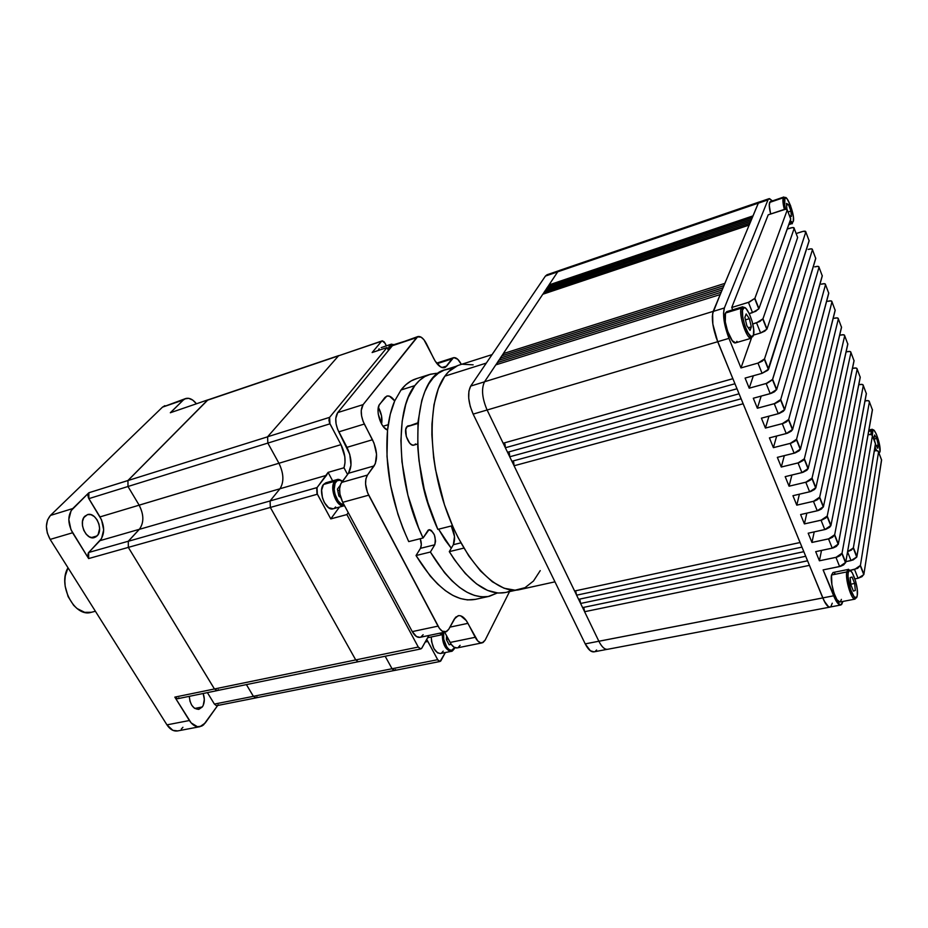 <?xml version="1.0" encoding="UTF-8"?>
<svg xmlns="http://www.w3.org/2000/svg" width="928" height="928" viewBox="0 0 928 928"><rect width="100%" height="100%" fill="white"/><g stroke="black" fill="none" stroke-linecap="round" stroke-linejoin="round"><path stroke-width="1.39" d="M391.558 344.149L389.47 345.332L390.607 345.854L393.437 344.81L390.607 345.854L389.308 349.485L390.607 345.854L389.47 345.332L391.755 344.137M337.908 479.463L334.648 481.307L335.901 481.91C337.641 479.811 339.787 479.648 342.362 481.412L339.474 480.205L336.934 480.89L335.078 483.337L334.184 489.474L334.996 494.276L338.012 500.737L340.762 503.568L343.975 504.693C337.328 505.47 330.96 487.548 335.901 481.91L334.648 481.307L336.992 479.614C338.07 478.987 339.903 479.521 342.49 481.226M454.442 648.069C450.822 655.98 441.426 642.443 443.654 632.386L443.746 639.299L446.902 647.338L449.233 649.67L451.6 650.319L454.685 647.547M333.222 508.764L328.674 507.732L324.394 502.64L322.445 497.791L321.61 490.181L323.466 484.497L334.648 481.307L323.466 484.497L325.867 482.792L323.466 484.497C317.678 491.028 325.902 511.572 333.14 508.788L344.334 505.725C337.154 508.498 328.93 487.85 334.648 481.307C329.301 487.409 336.226 506.781 343.395 505.864M338.105 479.463L338.929 479.532M454.465 648.022L451.298 651.34C445.475 650.145 442.447 644.136 442.227 633.314M393.901 344.601L390.92 344.288L381.199 347.617M202.327 706.939L198.894 709.317C193.314 709.166 190.112 704.839 189.289 696.336L189.962 701.15L191.678 705.118L194.184 707.994L198.557 709.375L202.327 706.939L194.81 708.435L202.327 706.939L203.22 705.396L204.334 699.387L203.174 693.494C204.949 698.703 204.67 703.192 202.327 706.939M97.08 535.932L94.459 537.544C86.223 540.664 77.987 522.29 84.924 516.177L87.742 514.564L91.048 514.704L94.331 516.571L97.104 519.877L98.948 524.1L99.598 528.624L98.148 534.516L95.781 536.976L92.672 537.776L89.297 536.802L86.165 534.18L83.775 530.317L82.488 525.782L82.511 521.316L83.833 517.58L87.406 514.657C95.665 511.525 103.89 529.679 97.08 535.932L91.327 537.602L97.08 535.932M382.116 340.866L385.074 343.209L386.373 345.819L384.215 341.887L382.336 340.82L338.546 355.807L267.6 436.775L267.844 443.097L329.95 423.829L340.982 444.651C345.065 453.061 346.063 460.775 343.986 467.782L328.083 472.387L332.642 480.855L328.083 472.387L316.703 488.14L316.958 493.36L330.786 518.891L339.451 507.059L330.786 518.891L346.886 514.564L418.273 647.048L174.835 697.125L191.145 722.9L197.455 726.717L201.701 726.102L203.592 724.849L217.697 705.466L205.216 723.016L199.961 726.682C196.005 727.262 192.479 725.209 189.382 720.522L166.947 724.861L172.852 730.324L177.596 730.916C173.594 731.508 170.044 729.489 166.947 724.861L50.147 539.412L166.947 724.861L189.382 720.522L174.835 697.125L177.619 698.726L217.187 690.618M335.623 506.966L334.521 508.103M325.914 482.78L327.364 482.653M395.548 669.61L393.89 670.468L392.057 668.752L437.668 659.692L427.901 641.445L425.268 642.002L427.901 641.445L426.694 639.427L438.074 660.342L439.466 661.455L440.742 661.049L445.359 652.535L440.023 661.478L437.668 659.692L392.057 668.752L385.166 656.235L392.057 668.752L394.47 670.492L440.011 661.478M443.224 651.131L441.31 653.208M440.452 653.521L437.552 652.871L433.91 648.568L431.613 641.747L431.265 636.979C431.961 647.187 435.023 652.709 440.44 653.521L451.298 651.34C451.843 651.642 452.922 650.656 454.534 648.359L454.256 648.881M338.546 355.807L381.594 341.237L372.14 352.536L387.011 347.548L329.602 417.356L267.6 436.775L338.546 355.807L381.594 341.237L372.14 352.536L387.011 347.548L329.602 417.356L267.6 436.775L267.844 443.097L278.945 463.258L100.004 516.908L88.45 497.884L87.916 495.401L88.868 492.745L71.108 510.644L68.811 519.483L70.969 529.679L88.636 558.563L87.766 556.127L88.253 553.042L101.558 538.553L103.681 529.842L101.57 519.924L88.844 498.649L127.96 486.516L88.844 498.649L88.868 492.745L72.755 508.556L50.437 515.434L47.502 520.074L46.4 526.269L47.328 533.078L50.147 539.412L72.593 532.765C67.558 523.137 67.616 515.075 72.755 508.556L50.437 515.434L162.493 407.137L50.437 515.434C45.217 521.919 45.124 529.9 50.147 539.412L72.593 532.765L88.636 558.563L128.308 547.404L88.636 558.563L88.659 552.496L99.992 540.653C104.852 534.145 104.852 526.222 100.004 516.908L139.119 505.18C144.002 514.692 144.06 522.754 139.339 529.343L128.296 541.279L139.339 529.343C144.06 522.754 144.002 514.692 139.142 505.157L127.983 486.492L127.948 480.553L88.868 492.745L127.925 480.518L207.698 399.945M378.218 350.494L379.158 348.789L378.218 350.494M317.028 487.583L270.083 500.923L279.989 488.731L326.505 475.322L317.028 487.583L270.083 500.923L270.338 507.442L317.364 494.218L317.028 487.583M253.379 696.336L214.403 704.085L216.34 705.616L214.403 704.085L253.379 696.336L246.396 684.597L253.39 696.302L255.919 697.868L257.102 697.009M218.219 704.746L217.361 705.489M214.403 704.085L207.396 692.624L214.403 704.085M178.918 697.844L177.99 698.598M177.631 698.726L174.835 697.125L214.438 688.982L128.331 547.381L214.449 688.959L217.175 690.571L218.428 689.713M181.262 729.095L182.92 727.285M164.882 405.664L162.493 407.137L183.303 400.014L170.729 412.461M196.411 403.738L192.699 400.072L188.616 398.321L184.869 398.878L183.303 400.014L185.6 398.564C189.254 397.567 192.862 399.295 196.411 403.738M185.565 398.576L162.493 407.137L183.303 400.014L170.323 412.751L207.895 399.852M338.813 355.575L207.907 399.898L127.948 480.553L127.983 486.492L139.142 505.157L278.922 463.246C283.806 473.477 284.154 481.968 279.989 488.731L270.083 500.923L270.338 507.442L355.726 659.924L214.449 688.959M139.316 529.308L99.992 540.653L139.316 529.308L128.273 541.244L88.659 552.496L128.273 541.244L139.339 529.343L279.943 488.789L139.339 529.343M128.331 547.381L128.296 541.279L128.331 547.381L317.364 494.218L330.786 518.891L346.886 514.564L418.273 647.048L355.726 659.924L270.338 507.442L128.331 547.381M207.327 400.27L338.488 355.865L207.327 400.27M267.554 436.833L127.948 480.553L267.554 436.833M127.983 486.492L267.832 443.085L127.983 486.492M270.036 500.981L128.296 541.279L270.036 500.981M392.045 668.74L253.39 696.302L392.045 668.74M329.95 423.829L329.602 417.356L328.93 420.198L329.556 422.971L340.982 444.651L278.945 463.258L267.844 443.097L329.95 423.829M328.083 472.387L326.505 475.322L279.989 488.731C284.154 481.968 283.806 473.477 278.945 463.258L340.982 444.651L344.822 456.75L345.019 462.712L343.986 467.782L347.559 474.475L343.986 467.782L328.083 472.387M421.892 648.034L420.813 648.939L418.273 647.048L420.187 648.916L421.544 648.51L428.91 635.471L421.892 648.034M355.726 659.924L358.336 661.722L420.802 648.939M441.38 634.856L427.646 637.733L441.38 634.856L442.621 632.594L441.38 634.856L439.872 633.174L441.38 634.856M348.255 512.639L346.886 514.564L348.255 512.639M388.484 350.482L387.011 347.548L388.484 350.482M388.043 349.589L389.47 345.332L388.043 349.589M451.217 644.31L449.14 644.786L446.356 639.508L446.6 635.854L446.356 639.508L449.14 644.786L451.217 644.31M340.727 497.536L338.871 496.028L337.444 489.068L340.112 485.495L337.444 489.068L338.871 496.028L340.727 497.536M448.27 639.009L446.356 639.404L448.27 639.009M451.194 644.287L449.106 644.705L451.194 644.287M337.769 490.657L339.578 490.146L337.769 490.657M442.308 632.664C442.076 642.71 444.779 648.962 450.416 651.386M91.42 612.283L84.668 612.329L77.082 608.559L73.625 605.3L68.127 596.634L65.18 586.299L64.832 581.009L65.273 575.94L68.011 567.785C57.281 584.988 74.832 618.002 91.385 612.283L95.398 611.262M492.072 354.612L459.082 365.098C453.699 366.838 448.955 370.527 444.837 376.165L486.307 363.092L444.837 376.165L438.364 388.53L433.979 404.724L431.949 424.154L431.868 434.849L433.631 457.597L435.464 469.394L444.477 504.82L453.073 527.092L458.003 537.428L468.802 555.93L480.437 570.906L492.374 581.786L504.09 588.248L515.11 590.185L525.016 587.679L533.472 581.032L540.235 570.627M463.872 548.1L449.291 551.638C468.71 582.216 487.42 595.834 505.4 592.516L498.034 593.05L487.513 590.394L476.482 583.851L465.322 573.527L454.465 559.723L449.291 551.638L463.872 548.1M429.502 374.506L436.438 373.3L436.694 374.506L436.438 373.3L430.43 374.228L424.769 376.594L419.526 380.399L414.793 385.642C419.062 380.004 423.968 376.292 429.502 374.506L415.953 378.81C410.338 380.619 405.362 384.343 401.024 389.98L394.702 400.931L389.435 396.175L386.918 396.047L384.876 397.497L379.123 405.165L378.032 410.002L378.23 414.039L381.686 424.212L383.914 427.321L387.556 430.047L386.988 456.425L390.514 485.193L397.926 514.298L402.949 528.299L408.714 541.592L423.075 537.985C397.068 484.532 393.982 410.721 414.793 385.642L401.024 389.98L394.702 400.931C391.164 409.004 388.786 418.702 387.556 430.047C384.528 466.413 391.581 503.591 408.714 541.592L423.075 537.985L428.133 530.166L429.664 529.714L431.381 530.468L434.408 534.946L435.557 541.128L434.756 544.806L430.383 552.032L444.524 572.692L451.994 580.858L459.557 587.412L467.074 592.273L474.428 595.416L481.504 596.832L488.209 596.518L497.292 592.992L489.369 596.286C470.16 599.72 450.509 584.976 430.383 552.032L416.034 555.536L430.232 576.044L437.749 584.13L445.359 590.626L452.934 595.44L460.369 598.537L467.515 599.917L475.484 599.337M417.936 422.785L406.766 426.799L417.89 423.47L406.766 426.799C402.88 431.416 409.062 447.11 413.946 445.092L417.6 444.036M383.044 426.265L388.229 424.699L383.044 426.265M416.881 378.531L411.15 380.921L405.826 384.737L401.024 389.98L414.793 385.642L408.285 397.323L405.733 404.504L402.184 421.208L400.896 440.556L401.952 461.796L407.914 495.274L418.621 527.87L423.075 537.985L428.933 529.772C434.234 531.825 436.183 536.836 434.756 544.806L420.477 548.332L416.034 555.536C436.218 588.236 456.031 602.84 475.472 599.349L489.369 596.286M451.275 548.239L445.266 540.258L438.619 529.18L451.275 548.239M432.703 516.722L425.639 496.399L420.593 471.633C422.623 487.2 426.66 502.222 432.703 516.722M415.466 443.932L414.735 444.709M413.853 445.127L411.812 444.837L409.654 443.108L406.302 436.531L405.78 429.27L407.508 426.045L409.387 425.627M420.013 637.339L416.51 636.562L412.276 631.608L438.028 626.122L368.694 495.181L342.71 502.326L412.276 631.608L438.028 626.122C440.429 630.414 442.969 632.351 445.649 631.968L448.711 629.335L454.291 619.046L458.177 615.705C461.645 615.206 464.905 617.746 467.944 623.338L449.906 627.142L467.944 623.338L475.217 637.304L450.092 642.454C452.307 646.445 454.662 648.266 457.156 647.918L482.189 642.86L485.066 640.262L509.542 591.6L485.066 640.262L483.082 642.524L480.507 642.768L477.746 640.935L466.32 620.612L460.74 615.856L458.884 615.6L455.59 617.224L448.711 629.335L446.519 631.655L442.227 631.156L439.327 628.233L367.5 492.582L365.574 484.068L365.887 478.894L367.453 475.09L375.33 463.71L376.548 454.268L374.03 443.178L363.126 421.451L361.572 415.872L361.236 410.501L363.115 404.62L417.252 336.841L421.126 337.166L423.957 339.752L435.22 361.189L440.638 366.943L444.083 367.766L445.544 367.186L451.924 358.904L453.896 357.628L457.724 359.264L461.332 364.379C458.734 359.438 456.112 357.21 453.456 357.721L446.774 365.992L441.925 367.534L446.774 365.992L444.64 367.627C440.962 368.358 437.285 365.249 433.631 358.324L426.486 343.789C423.644 338.395 420.755 335.994 417.797 336.586L363.115 404.62L337.722 412.589L392.382 345.715L416.266 337.711L394.597 344.439M420.245 538.692L421.312 544.666L420.477 548.332C421.66 545.78 421.579 542.567 420.245 538.692M482.189 642.86C479.753 643.197 477.421 641.341 475.217 637.304L450.092 642.454L444.651 632.165L451.31 644.438L454.036 647.187L457.168 647.906M437.018 363.706L451.924 358.904L437.018 363.706M445.591 631.98L419.99 637.339C417.252 637.745 414.677 635.831 412.276 631.608L342.71 502.326L339.938 494.148L339.636 488.65L340.646 484.103L348.464 473.268L341.597 482.421L367.453 475.09L374.123 465.914L348.464 473.268L351.004 465.172L349.752 454.337L338.79 431.856L364.31 424.05L372.476 439.744L346.979 447.342L337.618 429.293L336.064 423.771L335.774 418.447L337.722 412.589L392.382 345.715L417.786 336.597M460.114 645.331L458.072 647.582M423.133 634.717L420.883 637.026M342.71 502.326L368.694 495.181C364.982 487.072 364.576 480.379 367.453 475.09L341.597 482.421C338.627 487.687 338.998 494.322 342.71 502.326M338.79 431.856L364.31 424.05C360.656 415.964 360.261 409.48 363.115 404.62L337.722 412.589C334.776 417.438 335.136 423.864 338.79 431.856M372.476 439.744C377.302 450.358 377.847 459.082 374.123 465.914L348.464 473.268C352.304 466.471 351.805 457.817 346.979 447.342L372.476 439.744M420.477 548.332L416.034 555.536L430.383 552.032L434.756 544.806L420.477 548.332M453.351 544.69L449.291 551.638L453.351 544.69C455.474 539.284 454.79 533.043 451.298 525.979L454.5 536.488L453.351 544.69L460.88 542.857L453.351 544.69M507.686 591.867L511.792 590.069M449.941 368.729L443.955 370.202L438.376 373.218L433.283 377.789L428.782 383.879L424.931 391.419L421.811 400.339L418.018 421.822L417.762 447.134L419.004 460.752L424.142 488.789L427.982 502.744L437.842 529.378L452.458 525.689L437.842 529.378C407.172 462.585 413.378 376.292 445.266 369.738L456.1 366.293M473.152 364.832L462.643 364.252M457.713 365.586L448.758 371.548L444.837 376.165C427.762 399.04 427.622 457.922 446.24 509.924C464.708 562.043 497.199 595.3 519.68 589.605L554.956 581.833M387.556 430.047L390.259 414.259L394.702 400.931C392.034 397.068 389.4 395.444 386.825 396.07L379.819 404.04C375.005 409.352 380.55 427.97 387.556 430.047M381.594 424.05C382.58 418.702 381.501 413.134 378.38 407.357L381.547 415.872L381.594 424.05M783.232 197.792C782.559 199.996 782.942 203.87 784.357 209.45C782.942 203.87 782.559 199.996 783.232 197.792L769.614 202.443C768.918 204.624 769.266 208.475 770.658 213.997L769.254 205.204L770.078 201.759L783.232 197.792L784.543 198.372C786.48 192.282 795.493 216.294 793.254 221.49L792.083 222.894L793.254 221.49L793.405 217.059L790.528 205.54L786.99 198.673L784.949 197.745L784.659 204.914L785.61 209.229L787.257 209.96L754.893 298.317L749.546 301.994L731.74 307.493L768.222 214.82L785.598 209.229C784.288 204.032 783.94 200.425 784.543 198.372L783.232 197.792L783.905 196.98L784.357 198.07C783.847 199.938 784.253 203.661 785.575 209.229M742.968 306.797L741.263 308.212L742.806 308.908C745.532 300.568 756.424 327.978 753.362 335.333L752.643 336.69L751.135 337.131L752.643 336.69L753.362 335.333L753.71 329.66L752.167 321.517L749.279 313.583L755.763 311.298L758.942 308.583L790.772 218.869L787.257 209.96L754.893 298.317L758.942 308.583L790.737 219.182L787.257 209.96C787.35 208.986 785.923 208.951 782.965 209.856L768.222 214.82L731.74 307.493L748.432 302.366L752.515 312.632L749.29 313.606L745.973 308.49L744.094 307.586L742.458 310.358L742.736 317.156L744.836 325.693L748.049 333.001L751.251 336.609L753.362 335.333C750.822 344.172 739.581 316.181 742.806 308.908L741.263 308.212L742.423 306.843L742.238 311.39C741.623 310.567 743.711 326.25 747.864 332.874L751.425 338.186C747.098 340.46 738.27 314.511 741.263 308.212L725.476 313.038L741.263 308.212C738.456 314.093 746.24 338.395 750.856 338.221M848.714 569.49L846.73 571.95L848.18 572.634C849.677 562.31 859.073 585.951 857.275 595.37L857.205 589.141L855.639 581.241L852.194 572.576L849.677 570.291L848.18 572.634L848.03 576.462L850.582 589.489L854.212 596.878L856.451 597.516L857.275 595.37C855.918 606.112 846.266 582.065 848.18 572.634L846.73 571.95L848.157 569.456C848.784 568.771 848.76 569.769 848.076 572.437C847.624 577.042 848.482 582.83 850.651 589.814C852.113 594.43 855.593 599.221 855.245 598.421L855.082 599.105C851.626 600.602 845.095 579.408 846.73 571.95L831.523 575.012L846.73 571.95C845.222 578.875 850.872 598.537 854.526 599.07M872.343 429.339L871.09 430.87L872.332 431.439C873.41 423.76 881.345 444.918 879.999 451.785L879.071 442.528L876.345 434.095L874.141 430.43L872.993 430.058L872.32 435.162M742.423 306.843L726.694 311.657L725.476 313.038L726.717 311.657M848.157 569.456L833.008 572.518L831.523 575.012L833.031 572.506M871.032 434.478L871.09 430.87L868.654 431.474L871.09 430.87L871.949 429.328C872.54 428.968 872.633 429.618 872.239 431.265L872.274 435.093M503.301 353.661L501.862 355.818L503.301 353.661L503.776 355.215L503.289 353.638L724.861 283.388L723.956 285.638L501.804 355.842L500.308 358.069L501.804 355.842L723.944 285.592L723.016 287.808L500.308 358.069L500.807 359.693L500.32 358.092L723.04 287.854L723.944 285.592L713.191 311.367L712.321 316.599L712.855 324.22L712.611 313.664L720.209 294.547L713.191 311.367L484.544 381.768L495.796 364.866L484.544 381.768C481.226 388.728 482.084 398.135 487.107 410.014L717.692 341.724L732.865 378.717L717.704 341.701L728.956 338.372L740.973 367.917L751.425 338.186L740.973 367.917L757.967 363.092L762.074 373.334L745.103 378.079L749.209 388.194L766.157 383.519L770.228 393.646L753.304 398.24L757.364 408.227L774.265 403.715L778.279 413.726L761.412 418.168L765.426 428.052L782.281 423.678L786.248 433.573L769.416 437.877L773.395 447.656L790.204 443.422L794.136 453.212L777.351 457.365L781.283 467.028L798.045 462.944L801.931 472.619L785.181 476.644L789.067 486.202L805.794 482.247L809.634 491.817L792.941 495.703L796.781 505.157L813.45 501.34L817.255 510.806L800.609 514.553L804.402 523.902L821.036 520.225L824.795 529.586L808.184 533.206L811.954 542.451L828.53 538.901L832.254 548.17L815.689 551.65L819.412 560.802L835.942 557.38L839.62 566.544L823.113 569.908L836.58 601.657L840.606 605.033L841.626 604.522L842.926 601.425L840.768 605.01C838.68 605.184 836.302 602.121 833.646 595.799L822.788 597.899L717.704 341.701L712.878 324.243L716.114 337.514L732.865 378.717L503.162 443.224L487.107 410.014C482.084 398.135 481.226 388.728 484.544 381.768L713.191 311.367C711.289 318.432 712.797 328.547 717.692 341.724L487.107 410.014L503.162 443.224L732.876 378.694L736.994 388.786L734.941 383.728L736.994 388.786L507.535 452.272L505.354 447.76L734.93 383.763L505.354 447.76L509.739 456.762L509.379 453.247L508.405 452.04L509.716 456.785L739.048 393.808L741.101 398.808L739.059 393.774L741.101 398.808L511.896 461.286L509.716 456.785L514.077 465.74L513.718 462.225L512.778 461.042L514.066 465.775L743.142 403.784L800.052 542.532L743.154 403.761L800.052 542.532L574.594 591.02L514.066 465.775L576.613 595.15L574.618 591.02L800.064 542.509L803.822 551.708L801.943 547.091L803.822 551.708L578.608 599.326L576.601 595.184L801.943 547.126L576.601 595.184L580.615 603.444L578.631 599.326L803.822 551.673L807.557 560.825L805.701 556.243L807.557 560.825L582.598 607.596L580.603 603.467L805.69 556.266L580.603 603.467L584.605 611.68L582.622 607.585L807.569 560.79L822.776 597.934L809.425 565.338L824.25 601.158L828.588 606.819L825.746 603.734L822.788 597.899L585.22 643.881L590.347 650.76L594.036 651.839C591.055 652.21 588.12 649.554 585.22 643.881L571.393 615.531L585.22 643.881L598.862 641.236L584.594 611.714L598.873 641.26C601.773 646.978 604.685 649.658 607.608 649.298L830.003 607.109C827.869 607.295 825.456 604.232 822.776 597.934L598.873 641.26M497.327 362.628L495.865 364.843L497.327 362.628L497.814 364.228L497.315 362.581L721.149 292.285L497.315 362.581L498.812 360.319L722.088 290.035L498.812 360.319L497.315 362.581M503.289 353.638L542.799 294.246L749.198 224.994L724.872 283.434L749.198 224.994L724.861 283.388L503.278 353.614L542.799 294.246L749.221 225.04L750.729 221.316L713.214 311.414C711.324 318.466 712.808 328.558 717.704 341.701L728.956 338.372L740.973 367.917L757.967 363.092L762.074 373.334L767.85 370.26L809.17 240.526M544.075 292.401L542.857 294.222L544.075 292.401L544.481 293.677L544.063 292.378L749.986 223.196L750.752 221.363L749.975 223.149L544.052 292.355L545.304 290.476L750.729 221.316L545.304 290.476L544.052 292.355M549.028 284.954L547.845 286.74L549.028 284.954L549.422 286.207L549.005 284.919L753.014 215.934L758.327 203.186L759.719 201.875L758.315 203.139L750.752 221.363L758.327 203.186L767.978 199.88L724.374 307.98L723.538 313.2L724.118 320.833L728.956 338.372C724.072 325.16 722.552 315.033 724.374 307.98L713.214 311.414L724.374 307.98L767.978 199.88L769.01 198.696L772.398 200.912L769.556 198.638L758.327 203.186L759.382 201.991L768.987 198.696M546.569 288.654L545.362 290.464L546.569 288.654L546.963 289.919L546.557 288.631L751.494 219.495L546.546 288.62L547.775 286.764L752.248 217.686L547.775 286.764L546.546 288.62M732.679 309.824L731.74 307.493L732.679 309.824M736.925 341.318L736.322 342.374M735.649 342.815L732.273 340.715L727.552 331.064L725.302 321.912L725.476 313.038C722.344 319.348 731.183 345.135 735.649 342.815L751.425 338.186M726.914 311.611L727.888 311.796M841.383 599.372L840.443 601.692M839.863 602.017L836.963 599.697L834.005 593.108L831.882 584.512L831.523 575.012C829.771 582.459 836.29 603.525 839.863 602.017L855.082 599.105M834.052 572.762L834.991 573.585M840.768 605.01L829.992 607.051C827.857 607.237 825.456 604.186 822.788 597.899L833.646 595.799L823.113 569.908L840.71 566.266L843.703 564.85L845.71 562.368L872.436 409.921L869.408 401.836C869.35 400.606 867.912 400.304 865.082 400.919L868.295 400.676L869.408 401.836L842.044 553.204L840.037 555.686L837.044 557.102L819.412 560.802L821.512 550.432L819.412 560.802L815.689 551.65L833.344 547.88L836.348 546.464L838.367 543.994L866.358 393.321M866.068 392.904L863.318 385.549L834.678 534.725L838.367 543.994L866.369 393.704L863.318 385.549C863.272 384.343 861.834 384.064 858.992 384.691L862.216 384.424L863.318 385.549L834.678 534.725L832.636 537.184L829.632 538.611L811.954 542.451L814.216 531.895L811.954 542.451L808.184 533.206L825.885 529.296L829.69 527.266L830.954 525.41L860.233 376.965M859.954 376.559L857.159 369.112L827.219 516.049L830.954 525.41L860.244 377.348L857.159 369.112C857.124 367.929 855.686 367.674 852.844 368.323L856.068 368.022L857.159 369.112L827.219 516.049L825.943 517.894L822.138 519.924L804.402 523.902L806.838 513.149L804.402 523.902L800.609 514.553L818.357 510.504L821.384 509.066L823.461 506.63L854.062 360.458M853.772 360.076L850.953 352.524L819.679 497.164L823.461 506.63L854.062 360.841L850.953 352.524C850.93 351.364 849.491 351.132 846.649 351.805L849.874 351.468L850.953 352.524L819.679 497.164L817.603 499.589L814.552 501.039L796.781 505.157L799.402 494.206L796.781 505.157L792.941 495.703L810.736 491.515L814.575 489.462L815.886 487.641L847.821 343.801M847.542 343.43L844.689 335.785L812.058 478.071L815.886 487.641L847.821 344.172L844.689 335.785C844.677 334.648 843.239 334.428 840.385 335.136L843.61 334.764L844.689 335.785L812.058 478.071L810.747 479.88L806.896 481.934L789.067 486.202L791.897 475.032L789.067 486.202L785.181 476.644L803.033 472.306L806.896 470.241L808.218 468.443L841.534 326.992M841.255 326.621L838.355 318.884L804.356 458.768L808.218 468.443L841.534 327.352L838.355 318.884C838.355 317.77 836.928 317.585 834.075 318.304L837.3 317.898L838.355 318.884L804.356 458.768L803.022 460.555L799.147 462.62L781.283 467.028L784.322 455.636L781.283 467.028L777.351 457.365L795.25 452.887L799.136 450.811L800.47 449.024L835.177 310.022M834.91 309.662L831.975 301.832L796.56 439.246L800.47 449.024L835.177 310.381L831.975 301.832C831.987 300.742 830.56 300.579 827.695 301.322L830.92 300.881L831.975 301.832L796.56 439.246L795.215 441.009L791.317 443.085L773.395 447.656L776.678 436.021L773.395 447.656L769.416 437.877L787.373 433.248L791.282 431.16L792.64 429.397L828.762 292.9M828.495 292.552L825.526 284.618L788.684 419.502L792.64 429.397L828.762 293.236L825.526 284.618C825.549 283.55 824.122 283.411 821.257 284.177L824.493 283.701L825.526 284.618L788.684 419.502L786.503 421.846L783.394 423.342L765.426 428.052L768.964 416.185L765.426 428.052L761.412 418.168L779.404 413.378L783.336 411.29L784.717 409.538L822.289 275.604M822.034 275.268L819.018 267.229L780.715 399.527L784.717 409.538L822.289 275.941L819.018 267.229C819.053 266.197 817.638 266.069 814.761 266.87L817.997 266.359L819.018 267.229L780.715 399.527L779.334 401.267L775.39 403.367L757.364 408.227L761.18 396.094L757.364 408.227L753.304 398.24L771.354 393.286L774.474 391.778L776.701 389.458L815.758 258.146M815.503 257.822L812.452 249.678L772.653 379.332L776.701 389.458L815.747 258.483L812.452 249.678C812.499 248.669 811.084 248.576 808.195 249.4L811.432 248.843L812.452 249.678L772.398 379.877L767.282 383.16L749.209 388.194L753.339 375.782L749.209 388.194L745.103 378.079L762.074 373.334L768.593 369.158L809.146 240.851L805.829 231.965L764.51 358.916L762.248 361.201L757.967 363.092L764.51 358.916L768.593 369.158L764.51 358.916L805.829 231.965L808.914 240.213M801.572 231.768L796.154 233.543L803.381 231.292L805.829 231.965C805.875 230.979 804.46 230.921 801.572 231.768M832.265 603.212L830.873 606.576M830.003 607.051L828.588 606.773L830.003 607.109M549.005 284.919L557.728 271.811L758.315 203.139L752.991 215.888L549.005 284.919L557.728 271.811L758.315 203.139L759.371 201.944M547.056 274.746L545.409 276.08L470.693 386.083L468.895 391.14L468.721 398.263L470.218 406.348L473.152 414.12L571.393 615.531L473.152 414.12L487.096 409.99L473.152 414.12C468.118 402.358 467.306 393.008 470.693 386.083L545.409 276.08L557.682 271.881L545.409 276.08L547.01 274.758L558.934 270.686M595.3 651.305L596.6 650.006M484.497 381.837L470.693 386.083L484.497 381.837M500.331 358.115L498.881 360.308L500.331 358.115M505.366 447.725L503.185 443.213L505.366 447.725L505.018 444.21L504.02 442.981L505.354 447.76M759.348 201.944L559.306 270.5L557.728 271.811M495.796 364.866L720.209 294.547L495.796 364.866M584.594 611.714L809.425 565.361L584.594 611.714L583.642 607.376M509.716 456.785L739.048 393.808L737.006 388.762L507.535 452.272L509.739 456.762M514.066 465.775L743.154 403.761L741.112 398.773L511.896 461.286L514.077 465.74M576.613 595.161L575.615 590.8L576.601 595.184M579.803 599.279L580.603 603.467M580.615 603.455L579.64 599.117M583.782 607.527L584.605 611.68M808.218 468.443L804.356 458.768L798.045 462.944L801.931 472.619L808.218 468.443M872.123 409.097L869.408 401.836L842.044 553.204L845.71 562.368L872.424 409.515M868.098 434.687L871.288 434.536L872.413 435.789L853.4 547.636L851.463 550.037L847.577 551.661L853.284 548.042L856.799 556.962L875.475 443.503L872.413 435.789L853.4 547.636L856.915 556.556L875.487 443.932L872.413 435.789C872.366 434.501 870.928 434.13 868.098 434.687M856.799 556.962L851.022 560.593L847.554 551.847L851.022 560.593L845.826 561.66L853.134 559.944L856.718 557.148L853.284 548.042M881.356 459.302L878.549 452.029L860.418 565.419L863.898 574.235L881.588 460.102L878.549 452.029C878.503 450.753 877.099 450.347 874.35 450.834L877.401 450.741L878.549 452.029L860.418 565.419L857.623 568.354L850.071 570.36L854.549 569.456L858.052 578.272L861.996 576.648L863.898 574.235L881.565 459.673M854.932 578.898L858.052 578.272L854.932 578.898M787.234 229.042L792.524 227.569L794.194 228.358L762.978 318.791L759.812 321.506L752.782 323.965L756.564 322.84L760.6 332.99L764.788 331.122L766.992 328.941L797.639 237.498L794.194 228.358L762.978 318.791L766.992 328.941L797.639 237.498L794.194 228.358C794.275 227.36 792.837 227.29 789.89 228.172L787.234 229.042M753.443 335.101L760.6 332.99L753.443 335.101M815.886 487.641L812.058 478.071L805.794 482.247L809.634 491.817L815.886 487.641M823.461 506.63L819.679 497.164L813.45 501.34L817.255 510.806L823.461 506.63M830.954 525.41L827.219 516.049L821.036 520.225L824.795 529.586L830.954 525.41M838.367 543.994L834.678 534.725L828.53 538.901L832.254 548.17L838.367 543.994M845.71 562.368L842.044 553.204L835.942 557.38L839.62 566.544L845.71 562.368M800.47 449.024L796.56 439.246L790.204 443.422L794.136 453.212L800.47 449.024M792.64 429.397L788.684 419.502L782.281 423.678L786.248 433.573L792.64 429.397M784.717 409.538L780.715 399.527L774.265 403.715L778.279 413.726L784.717 409.538M776.701 389.458L772.653 379.332L766.157 383.519L770.228 393.646L776.701 389.458M748.432 302.366L752.515 312.632L758.779 308.92L754.893 298.317L748.432 302.366M756.564 322.84L760.6 332.99L766.83 329.278L762.978 318.791L756.564 322.84M854.549 569.456L858.052 578.272L863.794 574.641L860.418 565.419L854.549 569.456M788.8 224.634L791.909 223.613L789.693 222.128L791.538 223.648M790.262 220.539L792.315 222.349L793.254 221.49C792.698 222.894 791.7 222.569 790.262 220.539M791.375 216.502L789.357 215.447L791.375 216.502L790.934 211.05L788.058 212.013L790.934 211.05L791.375 216.502M786.874 208.881L786.445 203.418L788.475 204.531L790.934 211.05L788.475 204.531L786.584 205.169L788.475 204.531L786.445 203.418L786.874 208.881M875.29 450.672L874.628 449.164M875.011 446.82L876.647 450.625M879.025 453.316L879.999 451.785L879.025 453.316M875.638 444.895L877.784 448.247L875.638 444.895M875.197 443.074L874.025 438.26L874.559 435.035L876.705 438.422L878.317 444.999L877.784 448.247L878.317 444.999L876.055 445.544L878.317 444.999L876.705 438.422L874.211 439.025L876.705 438.422L874.559 435.035L874.025 438.26L875.197 443.074M850.164 577.587L852.09 577.03L854.653 583.457L855.314 590.463L853.412 591.09L850.825 584.628L850.164 577.587L852.09 577.03L854.653 583.457L850.779 584.211L854.653 583.457L855.314 590.463L853.412 591.09L850.825 584.628L850.164 577.587M749.372 318.675L751.32 326.876L750.056 330.403L746.831 325.682L744.871 317.422L746.158 313.942L749.372 318.675L751.32 326.876L748.27 327.781L751.32 326.876L750.056 330.403L746.831 325.682L744.871 317.422L746.158 313.942L749.372 318.675L745.451 319.858L749.372 318.675M872.332 431.439L871.09 430.87M454.848 647.628L454.534 648.359M325.832 482.804L336.992 479.614M199.961 726.682L177.596 730.928M216.99 705.616L255.919 697.902M357.976 661.757L217.175 690.583M394.122 670.515L255.919 697.868M516.246 590.127L505.4 592.516M436.578 363.161L453.444 357.732M868.898 430.082L871.949 429.328M770.333 201.62L783.905 196.98M607.608 649.264L594.024 651.839M808.068 468.849L804.205 459.174M815.735 488.058L811.919 478.477M823.322 507.059L819.54 497.582M830.815 525.84L827.08 516.478M838.239 544.423L834.539 535.154M845.57 562.809L841.916 553.645M800.319 449.43L796.41 439.64M792.477 429.792L788.522 419.885M784.554 409.932L780.552 399.922M776.527 389.841L772.49 379.714M768.419 369.53L764.336 359.287M754.719 298.654L758.779 308.92M762.816 319.128L766.83 329.278M860.302 565.825L863.794 574.641M875 446.878L876.589 450.625M790.227 220.644C792.384 223.126 792.941 224.112 791.909 223.613"/></g></svg>
